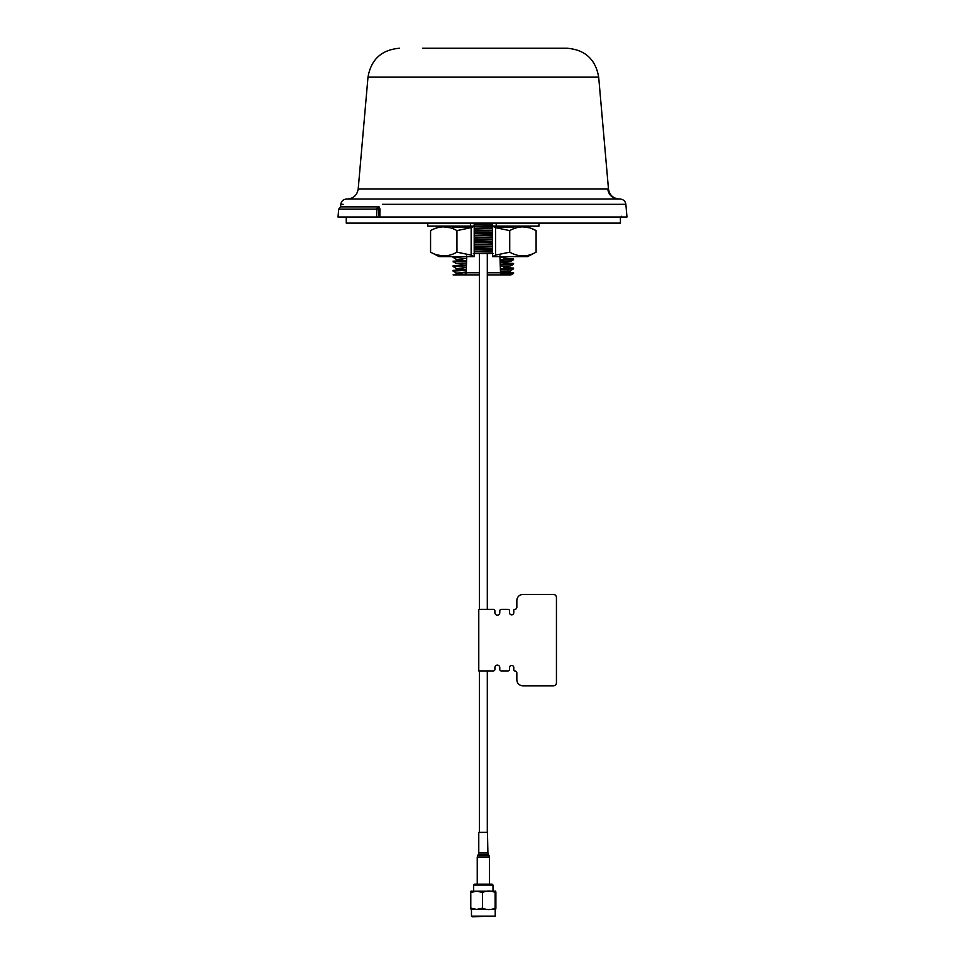 <?xml version="1.0" encoding="UTF-8"?>
<svg xmlns="http://www.w3.org/2000/svg" width="965" height="965" viewBox="0 0 965 965"><rect width="100%" height="100%" fill="white"/><g stroke="black" fill="none" stroke-linecap="round" stroke-linejoin="round"><path stroke-width="1.45" d="M474.201 251.865L492.476 251.455M492.476 250.707L474.201 251.153M492.476 246.871L474.201 247.281M474.201 246.545L492.476 246.135M492.476 242.263L474.201 242.746M474.201 242.01L492.476 241.527M492.476 237.716L474.201 238.198M474.201 237.462L492.476 236.98M492.476 233.18L474.201 233.59M474.201 232.842L492.476 232.444M492.476 228.596L474.201 229.007M474.201 228.271L492.476 227.861M492.476 223.989L474.201 224.471M474.201 223.735L492.476 223.253M512.801 227.065L505.648 226.413M466.722 256.618L466.686 257.607M466.662 258.451L466.529 262.07M453.188 261.973L466.565 261.25L466.216 271.237M461.885 273.783L455.95 273.252L466.179 272.046L466.155 272.757L462.886 272.733L461.306 274.362M492.476 253.566L489.858 253.566L492.476 253.566M476.65 253.566L474.201 253.566L476.65 253.566M499.954 256.835L500.087 260.369L513.537 259.682L513.573 258.885L500.063 259.645L499.918 255.773M510.702 261.31L500.135 261.973L500.244 264.965L513.549 264.217L513.573 263.469L500.22 264.217L500.159 262.516L510.726 261.298M513.549 264.217L510.702 265.87L500.304 266.545L500.401 269.488L513.549 268.837L513.573 268.077L500.377 268.74L500.473 271.442M503.802 272.009L513.573 272.625L500.533 273.3L500.473 271.599L510.726 270.984L500.461 271.069L500.521 272.757L503.79 272.757L503.814 271.503M503.863 268.632L503.899 266.4M503.947 264.096L503.971 262.359M504.019 259.537L504.068 257.221M504.586 227.065L504.611 226.16M462.826 269.705L462.802 268.137M462.754 265.158L462.718 263.083M462.669 260.622L462.645 259.066M455.95 227.065L473.719 226.16M474.201 226.136L492.476 225.605M492.476 223.108L492.476 226.16L474.201 226.654M473.755 226.666L462.561 227.065M474.201 230.671L492.476 230.225M492.476 230.768L474.201 231.226M474.201 235.255L492.476 234.797M492.476 235.315L474.201 235.834M474.201 239.863L492.476 239.332M492.476 239.851L474.201 240.382M474.201 244.422L492.476 243.88M492.476 244.471L474.201 244.929M474.201 248.958L492.476 248.5M474.201 249.525L492.476 249.03M493.947 226.16L492.548 226.196M492.476 253.071L473.32 253.566L493.115 253.566M510.159 259.283L504.032 259.078M504.044 258.355L513.573 258.885M509.351 263.855L503.947 263.65M503.971 262.902L513.573 263.469M509.448 268.415L503.875 268.173M503.887 267.426L513.573 268.077M500.533 273.3L500.558 274.036L513.537 273.409L513.573 272.625M510.268 272.986L504.225 273.192M384.54 217.016L620.423 217.016L379.607 217.016L379.933 209.164L379.836 217.016L626.973 217.016L625.863 204.327C625.296 201.082 623.378 199.321 620.097 199.043L619.663 199.043M380.512 217.016L383.467 217.016M503.694 274.892L487.301 274.892L502.488 274.892L500.594 274.892L500.521 272.757L487.301 272.757M479.376 272.757L466.155 272.757L466.083 274.892L479.376 274.892L466.083 274.892L466.107 274.229L453.104 274.892L466.083 274.892M466.24 270.345L466.264 269.609L453.104 270.357L453.104 271.105L466.24 270.345L466.179 272.046L455.95 273.252M457.531 272.986L462.452 273.204M500.558 274.036L500.594 274.892L510.401 274.892M453.96 274.892L453.104 274.892M462.814 269.199L455.95 268.716L466.348 267.486L455.95 268.716M457.965 268.403L462.814 268.668M455.975 268.173L453.104 266.509L466.409 265.785L466.348 267.486M466.409 265.785L466.433 265.037L453.104 265.773L453.104 266.509M466.565 261.25L466.59 260.502L453.104 261.177L455.987 263.59L462.73 264.133M466.433 265.037L466.505 262.95L455.987 263.59M500.377 268.74L500.244 264.965M462.657 260.08L455.95 259.525L466.662 258.355L455.95 259.525M457.687 259.308L462.657 259.549M500.087 260.369L500.159 262.516M453.164 257.426L466.722 256.666L466.662 258.355M466.722 256.666L466.746 255.93M453.104 256.618L453.104 257.378M510.98 256.618L499.979 257.366M466.167 272.637L466.107 274.229M466.324 268.005L466.264 269.609M466.638 258.909L466.59 260.502M377.315 209.14L338.715 209.164L338.027 217.016L376.603 217.016L376.905 209.164A2.738 2.014 -90 0 1 378.159 206.86L379.933 209.164L378.883 207.185M351.646 199.043L618.541 199.043M382.466 204.327L625.863 204.327M358.859 189.031L608.481 189.031L598.686 77.164L367.991 77.164L358.196 189.031C357.134 195.183 353.492 198.513 347.279 199.043L349.475 199.043M617.817 199.043L616.792 199.043M565.707 48.25L517.903 48.25M380.138 209.164L378.304 206.594L379.1 206.872L378.304 206.594L376.905 209.164L379.933 209.164L378.304 209.14M343.214 204.327L340.814 204.327L340.609 206.594L378.304 206.594M378.883 207.101L378.57 217.016L376.603 217.016M341.55 217.016L338.027 217.016M379.631 216.269L378.57 217.016M379.836 217.016L620.423 217.016L620.423 223.108L346.254 223.108L346.254 217.016M538.928 223.108L538.928 226.16L492.476 226.16L492.476 256.618L527.505 256.618L492.765 256.618M474.201 223.108L474.201 226.16L427.748 226.16L427.748 223.108M494.466 226.16L505.66 226.16L505.6 227.065M455.95 227.016L454.467 226.16L472.211 226.16M451.958 256.618L473.911 256.618M456.952 252.167L456.952 230.599L471.149 227.656L471.149 255.122L456.952 252.167C448.194 257.136 439.401 257.136 430.571 252.167L439.171 256.618L474.201 256.618L474.201 226.16L472.259 227.065L452.875 227.065L452.875 228.633L451.909 228.271M513.802 228.633L513.802 227.065L494.418 227.414M509.725 252.167L509.725 230.599C518.47 225.629 527.264 225.629 536.106 230.599L536.106 252.167C527.348 257.136 518.555 257.136 509.725 252.167L495.528 255.122L495.528 227.656L492.524 226.16L494.418 227.065M495.528 255.122L492.524 256.618M495.528 227.656L509.725 230.599M536.106 230.599L531.064 228.283M529.556 227.8L522.909 226.872M516.589 227.716L513.85 228.609M437.121 254.965L443.767 255.906M450.088 255.049L452.826 254.157M430.571 252.167L430.571 230.599C439.328 225.629 448.122 225.629 456.952 230.599M450.39 227.8L443.767 226.872M437.422 227.716L434.648 228.633M471.149 255.122L474.153 256.618M471.149 227.656L474.153 226.16M495.214 916.135L472.066 916.75L471.463 916.135L495.214 916.135L495.214 909.44L471.137 909.416M471.559 908.162C471.306 910.043 471.041 910.043 470.787 908.162L476.674 909.416L482.56 908.162C486.734 910.043 490.92 910.043 495.117 908.162C495.371 910.043 495.636 910.043 495.889 908.162L495.889 892.444C495.636 890.562 495.371 890.562 495.117 892.444C490.944 890.562 486.758 890.562 482.56 892.444L476.674 891.178L470.787 892.444C471.041 890.562 471.294 890.562 471.559 892.444M495.889 892.444C495.636 890.562 495.371 890.562 495.117 892.444L495.117 908.162C495.371 910.043 495.636 910.043 495.889 908.162M493.006 891.165L471.463 891.165L495.214 891.165L493.006 891.165L493.006 885.074L473.67 885.074L474.575 884.157L492.102 884.157L493.006 885.074M482.56 908.162L482.56 892.444M470.787 908.162L470.787 892.444M487.602 670.916L478.773 670.916L478.773 609.373L493.38 609.373A1.52 1.52 0 0 1 494.9 610.905L494.9 612.727A2.437 2.437 0 0 0 497.337 615.163A2.437 2.437 0 0 0 499.774 612.727L499.774 610.905A1.52 1.52 0 0 1 501.305 609.373L508 609.373A1.52 1.52 0 0 1 509.532 610.905L509.532 612.727A2.135 2.135 0 0 0 511.655 614.862A2.135 2.135 0 0 0 513.79 612.727L513.79 610.29A0.917 0.917 0 0 1 514.707 609.373A2.135 2.135 0 0 0 516.842 607.25L516.842 600.544A6.092 6.092 0 0 1 522.933 594.452L553.391 594.452A3.052 3.052 0 0 1 556.443 597.504L556.443 682.786A3.052 3.052 0 0 1 553.391 685.838L522.933 685.838A6.092 6.092 0 0 1 516.842 679.746L516.842 673.051A2.135 2.135 0 0 0 514.707 670.916A0.917 0.917 0 0 1 513.79 670L513.79 667.563A2.135 2.135 0 0 0 511.655 665.428A2.135 2.135 0 0 0 509.532 667.563L509.532 669.396A1.52 1.52 0 0 1 508 670.916L501.305 670.916A1.52 1.52 0 0 1 499.774 669.396L499.774 667.563A2.437 2.437 0 0 0 497.337 665.126A2.437 2.437 0 0 0 494.9 667.563L494.9 669.396A1.52 1.52 0 0 1 493.38 670.916L487.446 670.916M522.933 594.452L553.391 594.452L522.933 594.452M513.79 612.727L513.79 610.29L513.79 612.727A2.135 2.135 0 0 1 511.655 614.862A2.135 2.135 0 0 1 509.532 612.727A2.135 2.135 0 0 0 511.655 614.862A2.135 2.135 0 0 0 513.79 612.727M501.305 609.373L508 609.373L501.305 609.373M508 670.916L501.305 670.916L508 670.916M509.532 667.563A2.135 2.135 0 0 1 511.655 665.428A2.135 2.135 0 0 1 513.79 667.563A2.135 2.135 0 0 0 511.655 665.428A2.135 2.135 0 0 0 509.532 667.563L509.532 669.396M553.391 685.838L522.933 685.838L553.391 685.838M499.774 667.563A2.437 2.437 0 0 0 497.337 665.126A2.437 2.437 0 0 0 494.9 667.563L494.9 669.396M487.446 609.373L493.38 609.373M556.443 597.504L556.443 682.786M514.707 609.373A2.135 2.135 0 0 0 516.842 607.25L516.842 600.544M494.9 612.727A2.437 2.437 0 0 0 497.337 615.163A2.437 2.437 0 0 0 499.774 612.727L499.774 610.905M516.842 673.051A2.135 2.135 0 0 0 514.707 670.916M487.47 832.373L487.904 852.879L478.773 852.879L478.773 832.373L487.47 832.373M378.159 206.86L340.416 206.86L338.715 209.164M607.817 189.031A10.965 10.904 -90 0 0 618.686 199.043M496.227 223.108L496.227 226.16M470.45 223.108L470.45 226.16M478.773 852.879L478.363 854.399L488.314 854.399L489.026 855.617L477.651 855.617L477.241 857.149L489.436 857.149L489.026 855.617M453.128 271.141L455.987 272.781M510.955 274.892L513.537 273.409M510.702 270.49L513.549 268.837M453.128 257.402L455.987 259.054M510.69 261.322L513.537 259.669M340.814 204.327C341.369 201.082 343.299 199.321 346.58 199.043L620.097 199.043M619.397 199.043C613.185 198.513 609.542 195.183 608.481 189.031M598.686 77.164C595.622 59.408 585.092 49.758 567.131 48.25L422.658 48.25M544.501 48.25L468.013 48.25M367.991 77.164C371.055 59.408 381.585 49.758 399.546 48.25M348.884 199.043L347.653 199.043M621.327 216.269L622.087 217.016M536.106 252.167L527.505 256.618M487.301 832.373L487.301 670.916M487.301 609.373L487.301 253.566M479.376 832.373L479.376 670.916M479.376 609.373L479.376 253.566M473.67 891.165L473.67 885.074M471.463 916.135L471.463 909.44M489.436 884.157L489.436 857.149M477.241 884.157L477.241 857.149M488.314 854.399L487.904 852.879M478.363 854.399L477.651 855.617"/></g></svg>
